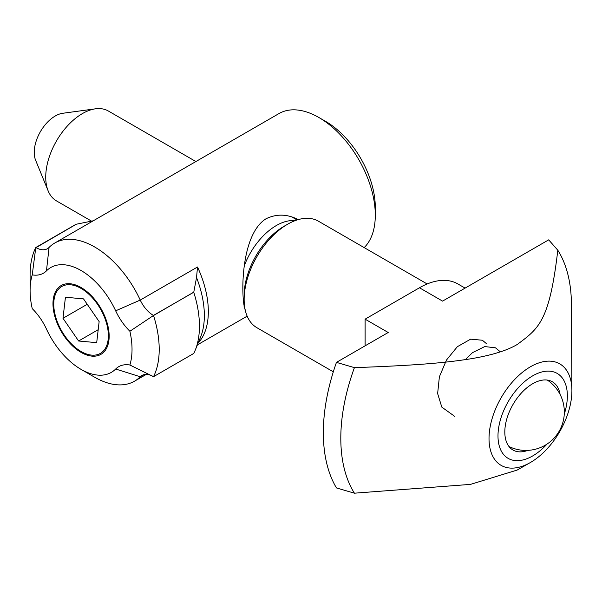 <?xml version="1.0" encoding="UTF-8"?>
<svg xmlns="http://www.w3.org/2000/svg" width="602" height="602" viewBox="0 0 602 602"><rect width="100%" height="100%" fill="white"/><g stroke="black" fill="none" stroke-linecap="round" stroke-linejoin="round"><path stroke-width="0.9" d="M91.715 221.235L56.475 200.895A51.892 29.965 -60 0 1 48.145 190.864A51.892 29.965 -60 0 1 45.729 177.138A51.892 29.965 -60 0 1 95.515 108.811A51.892 29.965 -60 0 1 108.368 111.016L195.898 161.547M333.32 371.825L256.888 327.699A61.502 35.51 -60 0 1 244.149 299.54A61.502 35.51 -60 0 1 287.636 224.215A61.502 35.51 -60 0 1 318.39 221.175L427.157 283.963M287.636 224.215L284.031 226.299A56.4 32.561 -60 0 0 244.149 295.371L244.149 299.54M527.864 450.371A39.401 22.748 -60 0 1 512.972 450.025A39.401 22.748 -60 0 1 504.815 431.988A39.401 22.748 -60 0 1 522.017 392.338A39.401 22.748 -60 0 1 552.373 381.781A39.401 22.748 -60 0 1 560.116 394.506M465.09 288.11L457.904 283.963A76.883 44.39 120 0 0 419.466 287.771L365.105 319.158L365.105 345.834M530.196 462.629A58.605 33.832 -60 0 1 489.02 438.549A58.605 33.832 -60 0 1 530.46 366.776A58.605 33.832 -60 0 1 571.9 390.397A58.605 33.832 -60 0 1 530.196 462.629L517.11 470.087L470.508 484.384L354.42 493.188L336.45 487.921A168.62 97.351 -60 0 1 336.45 362.374L388.207 332.5L365.105 319.158M95.515 108.811L62.736 113.281A29.701 17.149 120 0 0 34.239 152.389A29.701 17.149 120 0 0 35.623 160.245L48.145 190.864M419.466 287.771L442.568 301.113L548.685 239.844L557.806 250.221C549.438 321.491 538.798 328.346 517.457 344.344C507.441 350.432 491.909 355.24 470.862 358.777C447.519 362.457 420.505 365.301 354.42 367.641L336.45 362.374M354.42 493.188A163.074 94.153 -60 0 1 340.807 438.279A163.074 94.153 -60 0 1 354.42 367.641M547.022 444.08A49.055 28.324 -60 0 1 497.989 435.931A49.055 28.324 -60 0 1 532.672 375.851A49.055 28.324 -60 0 1 564.255 414.244M557.806 250.221A163.074 94.153 -60 0 1 571.426 304.281L571.9 390.397M245.187 309.842C240.913 299.661 239.837 235.104 266.001 218.789C276.476 213.687 287.229 213.958 298.276 219.602M198.171 343.02A79.765 46.053 -120 0 0 197.516 267.002L196.538 277.545L193.754 292.248L153.427 315.425A23.064 13.319 60 0 1 140.243 300.074A79.765 46.053 -120 0 0 54.774 243.02A79.765 46.053 -120 0 0 49.071 247.43A23.064 13.319 60 0 1 47.415 248.709A23.064 13.319 60 0 1 35.887 247.565L35.789 247.512A91.293 52.713 -120 0 0 30.1 274.828L30.1 290.518A72.074 41.613 60 0 1 32.237 274.881A42.283 24.411 -120 0 0 46.459 270.862A60.546 34.954 60 0 1 115.667 310.82A42.283 24.411 -120 0 0 129.889 331.258A72.074 41.613 60 0 1 129.889 365.008L153.518 376.686A91.293 52.713 -120 0 0 153.518 315.478L129.889 331.258M153.518 376.686L193.754 353.449A91.293 52.713 -120 0 0 195.198 350.281A91.293 52.713 -120 0 0 193.754 292.248M93.287 220.783L76.025 224.283L35.789 247.512L32.237 274.881M129.889 365.008A42.283 24.411 -120 0 0 115.667 369.026A60.546 34.954 60 0 1 81.067 369.38L94.657 377.221A79.765 46.053 -120 0 0 134.532 381.171A79.765 46.053 -120 0 0 140.243 376.762A23.064 13.319 60 0 1 141.891 375.49A23.064 13.319 60 0 1 153.427 376.626L153.277 376.543M54.774 243.02L279.019 113.552A79.765 46.053 60 0 1 318.894 117.51A79.765 46.053 60 0 1 375.294 215.192A79.765 46.053 60 0 1 364.488 247.294A79.765 46.053 60 0 1 364.172 247.603M109.158 336.164A39.724 22.936 60 0 1 100.925 354.352A39.724 22.936 60 0 1 61.201 331.409A39.724 22.936 60 0 1 61.201 285.536A39.724 22.936 60 0 1 91.813 296.184A39.724 22.936 60 0 1 109.158 336.164M81.067 369.38A60.546 34.954 60 0 1 46.459 329.068A42.283 24.411 -120 0 0 32.237 308.63A72.074 41.613 60 0 1 30.1 290.518M375.294 215.192L375.294 207.351A70.156 40.5 -120 0 0 325.697 121.431L318.894 117.51M102.822 351.56A38.618 22.297 60 0 1 81.067 351.478A38.618 22.297 60 0 1 53.759 304.176A38.618 22.297 60 0 1 89.766 295.085A38.618 22.297 60 0 1 102.822 351.56M83.512 298.885L99.142 321.596L96.696 342.658L78.614 341.003L62.984 318.292L65.437 297.23L83.512 298.885M87.237 304.288L62.984 318.292M98.201 329.693L78.614 341.003M244.058 306.689A51.892 29.965 120 0 0 244.788 307.765M295.078 220.663A51.892 29.965 120 0 0 244.705 264.699M196.538 277.545A81.819 47.242 60 0 1 200.541 337.21L195.198 350.281M115.667 369.026L140.243 376.762L143.825 374.692M115.667 310.82L140.243 300.074L197.516 267.002M153.277 315.681L193.814 292.113M76.273 224.245L35.736 247.821M49.071 247.43L46.459 270.862M297.079 219.963L291.872 216.961M486.777 343.908L482.36 340.235L470.644 339.159L457.347 346.699L446.481 360.041L439.385 376.792L437.631 393.565L441.808 407.118L454.766 416.418M499.953 351.515L495.491 347.821L484.745 346.564L472.45 352.682L465.384 359.642M508.983 446.511A38.438 38.438 0 0 0 559.168 431.205A38.438 38.438 0 0 0 547.331 380.08M134.532 381.171L146.256 374.406M197.411 344.871L247.159 316.155"/></g></svg>
